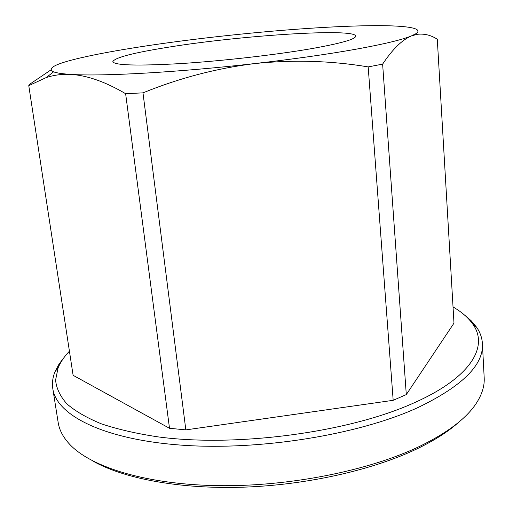 <?xml version="1.0" encoding="UTF-8"?>
<svg xmlns="http://www.w3.org/2000/svg" width="513" height="513" viewBox="0 0 513 513"><rect width="100%" height="100%" fill="white"/><g stroke="black" fill="none" stroke-linecap="round" stroke-linejoin="round"><path stroke-width="0.77" d="M69.422 351.193C64.215 356.644 60.431 362.216 58.072 367.917L55.584 380.107C56.366 388.245 60.098 396.132 66.78 403.769C75.231 411.157 86.78 417.851 101.427 423.86C117.804 429.349 136.849 433.716 158.555 436.948C237.416 447.445 349.507 432.177 413.991 402.878C471.434 377.401 488.703 346.326 472.935 324.312C468.452 317.842 461.815 312.058 453.037 306.947M463.938 314.552L471.094 320.663L476.628 327.268C480.13 332.36 482.053 337.785 482.4 343.543C483.887 364.89 462.168 386.34 417.249 407.893C358.183 434.844 259.321 450.889 181.153 445.124C102.792 439.417 56.385 414.946 52.807 388.7C51.948 382.987 52.704 377.279 55.071 371.572L59.11 363.967L64.837 356.497M458.667 422.27C448.33 431.561 434.505 440.391 417.197 448.76C372.97 470.023 306.402 485.118 242.617 487.203C178.813 489.222 122.947 478.373 92.391 460.764M52.807 388.7L58.181 422.552C59.335 430.138 63.24 437.467 69.883 444.527C91.32 467.272 146.545 484.561 218.031 485.651C289.447 486.715 369.322 470.62 419.903 446.239C448.715 432.087 467.85 417.249 477.302 401.705C482.335 393.42 484.631 385.443 484.189 377.773L482.4 343.543M169.848 46.965C241.905 35.359 355.009 27.907 355.701 36.122C355.701 39.212 340.876 43.4 311.231 48.697C275.641 54.872 221.847 61.021 180.063 63.618C136.856 66.023 114.437 65.363 112.822 61.65C114.765 57.559 133.778 52.659 169.848 46.965M406.296 394.593L382.627 64.125C392.522 49.267 402.083 39.886 411.317 35.974C402.045 39.79 383.551 44.214 355.836 49.242C327.358 54.314 293.737 59.085 254.974 63.541C178.588 72.327 102.145 76.514 71.269 74.423C62.592 73.898 56.693 73.032 53.57 71.839C46.561 68.37 55.423 63.747 80.156 57.988C112.443 50.415 165.276 42.438 219.218 36.436C273.205 30.421 329.154 26.272 368.719 25.708C403.968 25.195 425.065 27.773 415.774 33.768L411.317 35.974L416.966 34.352C424.142 33.454 430.914 35.083 437.288 39.238L453.986 323.145L406.296 394.593L393.176 400.32L185.834 429.888L169.508 428.284L73.115 375.317L28.766 85.639L30.293 83.85L50.902 69.928M382.627 64.125L368.18 66.908L393.176 400.32M185.834 429.888L142.986 92.853L125.634 93.706L169.508 428.284M28.766 85.639L46.273 77.546C53.968 75.013 62.304 73.968 71.269 74.423C87.531 75.526 105.652 81.952 125.634 93.706M142.986 92.853C179.338 78.047 216.666 68.274 254.974 63.541C293.462 59.591 331.193 60.714 368.18 66.908M58.072 367.917L55.071 371.572M53.57 71.839L46.273 77.546M415.774 33.768L416.966 34.352M472.935 324.312L476.628 327.268"/></g></svg>
